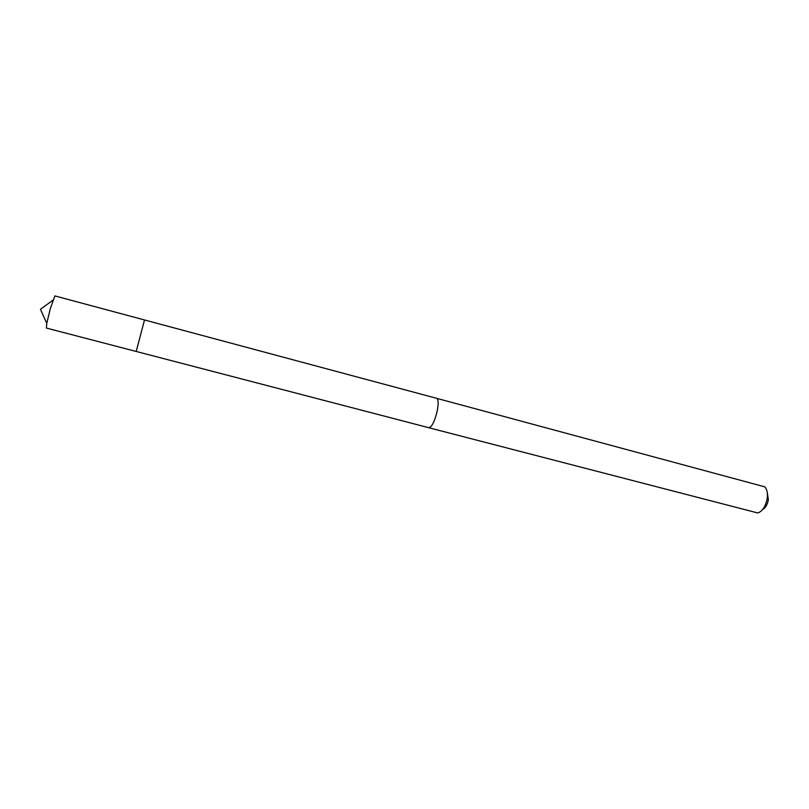<?xml version="1.0" encoding="UTF-8"?>
<svg xmlns="http://www.w3.org/2000/svg" width="809" height="809" viewBox="0 0 809 809"><rect width="100%" height="100%" fill="white"/><g stroke="black" fill="none" stroke-linecap="round" stroke-linejoin="round"><path stroke-width="1.21" d="M136.195 351.47L144.518 319.97L136.195 351.47L144.518 319.97L54.891 295.922L50.34 308.532L46.77 323.357L46.386 328.06L428.831 427.718C431.834 427.081 434.625 421.55 437.204 411.124C434.625 421.56 431.834 427.101 428.831 427.739L428.639 427.668M436.405 398.271L436.607 398.311C438.417 399.363 438.62 403.63 437.204 411.124C438.63 403.61 438.427 399.343 436.607 398.311L144.518 319.97M436.607 398.311L764.687 486.816C767.053 489.202 767.883 493.136 767.185 498.617C765.577 506.515 762.442 511.298 757.78 512.967L428.831 427.739M767.195 492.064L768.358 499.76C767.428 504.685 765.486 507.971 762.553 509.64M52.898 300.21L40.45 309.301L46.77 323.357"/></g></svg>
